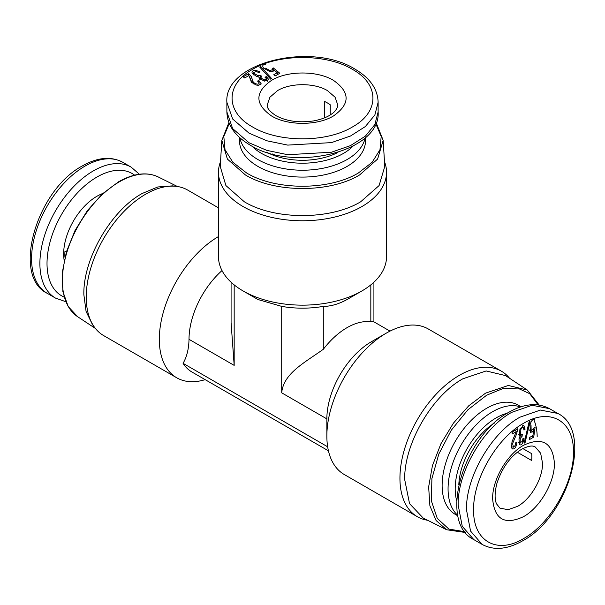 <?xml version="1.0" encoding="UTF-8"?>
<svg xmlns="http://www.w3.org/2000/svg" width="605" height="605" viewBox="0 0 605 605"><rect width="100%" height="100%" fill="white"/><g stroke="black" fill="none" stroke-linecap="round" stroke-linejoin="round"><path stroke-width="0.91" d="M539.199 405.055L527.318 390.028L505.508 375.584L486.14 370.956L462.916 378.768C431.811 395.829 403.921 444.138 404.7 479.606L409.54 503.632L423.235 518.084L446.649 529.753L465.6 532.529M427.591 520.255A84.027 48.513 -60 0 1 417.344 516.708A84.027 48.513 -60 0 1 399.943 478.237A84.027 48.513 -60 0 1 459.354 375.334A84.027 48.513 -60 0 1 501.363 371.168A84.027 48.513 -60 0 1 509.569 378.269M83.861 294.378C83.082 258.902 110.972 210.593 142.084 193.539L157.814 186.968L172.38 185.879M218.473 207.848L187.656 190.053A84.027 48.513 120 0 0 176.569 186.385A84.027 48.513 120 0 0 145.646 194.213A84.027 48.513 120 0 0 86.235 297.123A84.027 48.513 120 0 0 94.917 327.819A84.027 48.513 120 0 0 103.636 335.586L176.713 377.777A84.027 48.513 120 0 0 205.148 379.645M417.344 516.708L344.26 474.517A84.027 48.513 -60 0 1 326.859 436.046A84.027 48.513 -60 0 1 386.27 333.143A84.027 48.513 -60 0 1 386.277 333.143A84.027 48.513 -60 0 1 428.287 328.976L501.363 371.168M218.473 236.555A84.027 48.513 120 0 0 163.789 310.615A84.027 48.513 120 0 0 176.713 377.777M228.902 122.558L221.831 140.352L220.228 166.466L225.899 185.554L244.284 201.752C274.609 220.167 330.39 220.167 360.716 201.752L379.101 185.554L384.772 166.466L383.169 140.352L376.098 122.558M384.477 161.611A84.027 48.513 180 0 1 386.527 172.259A84.027 48.513 180 0 1 361.911 206.562A84.027 48.513 180 0 1 243.089 206.562A84.027 48.513 180 0 1 218.473 172.259A84.027 48.513 180 0 1 220.523 161.611M281.703 306.38A71.42 41.231 -0 0 0 323.297 306.38C330.746 306.402 338.664 304.118 347.058 299.52L361.911 290.945A84.027 48.513 180 0 1 243.081 290.945L257.942 299.52L281.703 306.38L281.703 392.827C283.405 373.497 304.436 362.781 323.297 349.304A63.018 36.383 -60 0 1 347.058 327.653A63.018 36.383 -60 0 1 370.827 321.86L373.474 321.588L389.998 331.124M281.703 392.827L326.859 418.894A63.018 36.383 120 0 1 371.417 341.719L386.277 333.143M231.08 282.202L231.08 322.601L234.173 365.382L189.017 339.314A63.018 36.383 -60 0 1 222.012 270.571M328.432 450.823L191.929 372.007A71.42 41.238 -60 0 1 183.081 363.325L327.66 446.8M189.017 339.314C188.821 348.798 186.839 356.799 183.081 363.325M243.081 290.945A84.027 48.513 180 0 1 218.473 256.641L218.473 172.259M221.831 140.352L227.389 159.077L245.418 174.958C275.139 193.018 329.861 193.018 359.582 174.958L377.611 159.077L383.169 140.352M375.713 123.503L381.195 136.443L379.97 149.745L372.151 162.276L358.394 172.969C329.294 190.658 275.706 190.658 246.606 172.969L232.849 162.276L225.03 149.745L223.805 136.443L229.287 123.503M527.318 390.028L508.329 385.483L485.558 393.152L468.746 405.789L453.425 423.145L440.962 443.684L432.446 465.585L428.642 486.912L429.89 505.772L436.076 520.481L446.649 529.753M464.973 531.727L448.925 529.103L437.271 518.402L431.365 500.872L431.902 478.555L438.814 454.045L451.292 430.2L467.899 409.782L486.685 395.178L502.823 388.614L517.585 388.1L529.723 393.696L538.185 404.911M239.845 137.751A63.018 36.383 0 0 0 257.942 159.569A63.018 36.383 0 0 0 323.448 168.152A63.018 36.383 0 0 0 365.155 137.751M239.482 137.418L239.482 140.7A63.018 36.383 0 0 0 257.942 166.428A63.018 36.383 0 0 0 326.617 174.316A63.018 36.383 0 0 0 365.518 140.7L365.518 137.418M353.048 146.115A57.974 33.472 180 0 1 261.504 153.39A57.974 33.472 180 0 1 251.952 146.115M520.565 406.931A63.018 36.383 120 0 0 492.629 411.695A63.018 36.383 120 0 0 452.434 464.133A63.018 36.383 120 0 0 457.917 515.452M521.034 406.779L518.19 405.138A63.018 36.383 120 0 0 486.685 408.262A63.018 36.383 120 0 0 445.514 463.793A63.018 36.383 120 0 0 455.172 514.295L458.015 515.936M456.722 500.789A57.974 33.472 -60 0 1 496.191 417.866A57.974 33.472 -60 0 1 507.27 413.23M92.383 324.439L86.076 311.416L83.861 294.68M272.333 154.835L272.333 153.942M460.133 479.22L459.361 478.774M102.812 193.479A47.054 27.165 120 0 0 96.929 196.27A47.054 27.165 120 0 0 64.175 260.392M64.924 257.223A47.054 27.165 -60 0 1 64.977 251.083L66.391 251.899M522.856 448.562L531.659 453.644A35.287 20.373 -60 0 1 531.659 460.503L517.298 452.215M473.617 509.796C472.928 479.402 496.856 437.959 523.522 423.356C550.187 407.173 574.115 420.982 573.427 452.169C574.115 482.571 550.187 524.006 523.522 538.616C496.856 554.8 472.928 540.991 473.617 509.796M523.522 445.31C507.013 454.355 492.205 479.999 492.629 498.822C494.459 519.43 504.759 525.374 523.522 516.662C540.031 507.618 554.838 481.966 554.414 463.15C552.584 442.535 542.284 436.591 523.522 445.31M324.303 117.945L324.303 101.353A35.287 20.373 180 0 1 327.456 102.963A35.287 20.373 180 0 1 330.247 104.786L330.247 114.95M352.405 69.348C379.759 84.352 379.759 111.978 352.405 126.982C326.42 142.772 278.58 142.772 252.595 126.982C225.241 111.978 225.241 84.352 252.595 69.348C278.58 53.558 326.42 53.558 352.405 69.348M271.607 116.001C287.693 125.779 317.307 125.779 333.393 116.001C350.325 104.113 350.325 92.217 333.393 80.329C317.307 70.551 287.693 70.551 271.607 80.329C254.675 92.217 254.675 104.113 271.607 116.001M386.527 172.259L386.527 256.641A84.027 48.513 180 0 1 361.911 290.945M234.173 284.879L234.173 365.382M323.297 306.38L323.297 349.304M370.827 284.879L370.827 321.86M537.18 436.651A63.018 36.383 120 0 0 533.64 419.356M267.07 152.43A52.938 30.56 0 0 0 337.93 152.43M494.24 423.167A52.938 30.56 120 0 0 458.809 484.529M530.063 421.345L529.072 421.919L524.089 443.231L525.08 442.656L530.063 421.345M524.338 442.172L525.08 442.656M534.487 419.469C532.71 419.031 531.22 420.853 530.018 424.952L530.358 432.469M530.237 432.318L532.831 431.894L533.64 430.609L532.937 435.547L529.42 437.581L529.201 439.729L533.723 437.12L535.122 427.183L534.124 427.629L533.292 429.489L531.145 430.291L531.024 425.292M533.323 429.444L533.64 430.609M532.037 436.076L533.723 437.12M528.899 430.072L531.651 430.654L529.609 429.943M519.15 434.511L522.085 436.356L522.281 434.405L520.678 434.519L520.829 429.58C521.737 427.637 522.599 427.017 523.431 427.727L523.99 430.087L525.102 429.172L523.756 428.476M525.102 429.172L524.24 426.056L523.476 425.58L519.975 428.915L519.317 435.456L520.126 436.485L518.977 438.897L519.377 444.524M519.718 436.152L519.249 435.252M519.302 444.433C520.451 445.492 521.692 444.819 523.015 442.414L524.081 438.383L522.962 438.595L522.327 441.385L520.164 442.656L520.262 438.277L522.085 436.356M518.674 442.588L520.648 443.004L518.636 442.3M518.424 434.284L521.155 434.844L519.052 434.118M516.534 434.163L517.85 428.688L512.322 431.879L512.102 434.027L516.254 431.63L511.989 441.794L511.656 447.768L512.616 448.986C514.915 449.167 516.367 446.83 516.988 441.99L515.868 442.315L515.173 445.514L513.411 447.171L512.616 443.563L516.534 434.163L515.573 433.687M515.377 430.117L516.254 431.63M512.117 448.623L511.754 448.033M260.566 68.01L260.664 66.459L259.674 67.026L270.654 79.126L271.645 78.552L260.664 66.459M265.671 64.243C262.63 64.531 261.98 65.877 263.72 68.274L270.42 71.889L273.952 70.929L274.05 70.059L277.279 72.729L273.762 74.763L275.29 75.897L279.82 73.288L273.309 67.919L272.197 68.425L272.56 69.598L270.034 70.619L265.527 68.153M273.074 70.793L274.05 70.059L273.952 70.929M272.197 68.425L273.067 70.853M277.96 74.354L277.279 72.729M273.157 70.656L273.309 67.919M260.135 79.316L261.693 76.268L260.301 75.232L257.995 75.754L253.949 73.243L253.866 72.403L256.24 71.564L259.121 72.577L259.999 71.806L256.006 70.49C253.003 70.293 251.695 71.178 252.088 73.152L256.762 76.616L258.872 76.895L259.235 78.431L264.514 81.108L268.31 79.792L268.333 79.021L266.45 76.699L264.945 77.138L266.434 78.741L264.272 79.966L260.626 77.75L260.619 77.153L259.734 79.769M259.893 79.119L258.872 76.895M258.925 77.833L259.235 78.431M266.313 78.469L266.45 76.699M260.241 78.771L260.301 75.232M257.911 76.843L257.995 75.754M248.647 75.708L248.7 73.651L243.18 76.843L244.707 77.984L248.852 75.587L250.644 79.799M258.834 82.189L258.925 80.556L257.533 81.04L259.25 82.84C258.713 84.662 256.875 84.579 253.729 82.598L252.807 81.274L251.468 76.774L248.7 73.651M249.578 76.722L251.256 81.894L255.93 84.98L258.433 85.313L261.247 83.898L258.925 80.556M250.515 79.482L251.362 82.371L252.277 79.55M386.27 333.143L371.417 341.719L372.937 342.589M95.431 328.485L77.682 316.733A80.722 46.608 -60 0 1 67.102 251.62A80.722 46.608 -60 0 1 119.442 181.78A80.722 46.608 -60 0 1 158.351 177.008L177.409 186.506M511.641 412.376C483.062 428.03 457.433 472.422 458.166 504.993L462.235 526.274L473.828 539.615C437.823 522.395 463.385 436.092 509.115 412.126C524.338 403.543 537.784 402.378 549.446 408.632L532.105 405.267L511.641 412.376M482.147 544.417C493.809 550.679 507.255 549.506 522.478 540.923C568.208 516.957 593.77 430.654 557.765 413.434L540.416 410.069L519.96 417.178C491.381 432.832 465.752 477.224 466.485 509.796L470.554 531.077L482.147 544.417L473.828 539.615M542.534 463.15L540.636 453.221L535.228 446.989C534.344 446.883 532.68 443.828 521.782 449.16C510.408 456.291 502.142 467.635 496.97 483.191C493.506 496.546 495.805 502.271 496.531 503.852L499.934 508.117L508.034 509.69L517.577 506.37C530.918 499.064 542.874 478.351 542.534 463.15M139.4 174.232L131.172 167.146A75.625 43.658 120 0 0 93.359 170.89A75.625 43.658 120 0 0 43.961 237.531A75.625 43.658 120 0 0 55.554 298.121L65.801 301.706M64.191 297.093A70.581 40.747 -60 0 1 50.177 241.501A70.581 40.747 -60 0 1 96.929 177.061A70.581 40.747 -60 0 1 134.597 175.14M47.235 293.319C11.23 276.107 36.792 189.804 82.522 165.838C97.745 157.247 111.191 156.082 122.853 162.344A75.625 43.658 120 0 0 85.04 166.088A75.625 43.658 120 0 0 35.642 232.728A75.625 43.658 120 0 0 47.235 293.319L55.554 298.121M249.026 142.757L266.85 150.388L287.746 154.706L331.442 152.226L350.469 145.631L365.375 136.14L374.866 124.562L378.125 111.887C381.21 151.673 293.69 172.69 250.069 145.064C235.02 136.178 227.291 125.114 226.875 111.887L232.638 128.593L249.026 142.757M378.125 102.283C377.709 89.048 369.98 77.992 354.931 69.099C311.31 41.48 223.79 62.496 226.875 102.283L232.638 118.988L249.026 133.153L266.85 140.784L287.746 145.102L331.442 142.614L350.469 136.027L365.375 126.536L374.866 114.958L378.125 102.283L378.125 111.887M277.544 90.621L269.898 97.231L267.213 105.028C267.554 105.845 265.739 108.817 275.804 115.585C286.12 121.204 298.666 122.989 313.443 120.939C321.437 119.457 327.63 117.052 332.039 113.717C333.642 112.825 337.749 108.771 337.787 105.028L335.102 97.231L327.456 90.621C314.464 82.719 290.536 82.719 277.544 90.621M532.831 431.894L530.139 430.064M522.591 425.678L524.24 426.056M522.077 441.915L523.015 442.414M519.377 437.823L520.262 438.277M519.899 429.119L520.829 429.58M511.618 443.155L512.616 443.563M512.352 440.833L513.305 441.302M513.584 438.065L514.53 438.564M265.353 64.251L263.319 64.939M269.951 71.806L270.034 70.619M255.945 71.534L256.006 70.49M267.894 80.42L268.333 79.021M267.274 81.274L266.419 78.71L267.289 81.304M264.204 81.055L264.272 79.966M253.45 74.869L253.949 73.243M251.468 76.774L250.621 79.535M253.397 83.883L253.729 82.598M252.27 83.059L252.807 81.274M251.06 81.183L250.152 78.514M172.38 185.856L176.569 186.385M326.859 418.894L326.859 436.046M77.682 316.733L68.199 306.531L62.882 291.466L62.262 272.711L66.421 251.816L75.012 230.55L87.317 210.706L102.29 193.963L118.663 181.734C133.886 173.219 147.121 171.646 158.351 177.008M92.361 324.454L94.917 327.819M373.92 282.202L373.92 321.845M557.765 413.434L549.446 408.632M511.414 446.755L513.411 447.171M122.853 162.344L131.172 167.146M226.875 102.283L226.875 111.887M272.484 69.023L273.173 71.072M252.996 75.043L253.866 72.403"/></g></svg>
